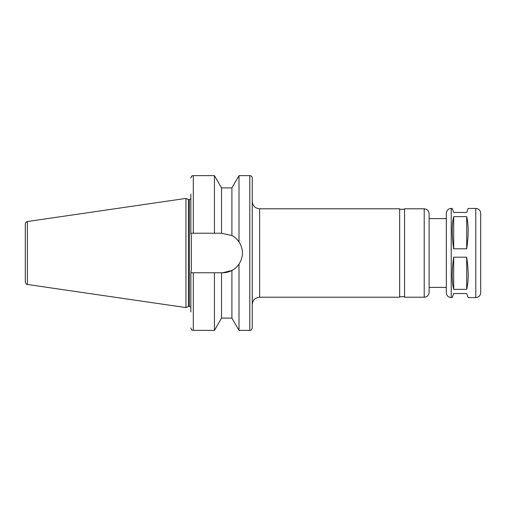 <?xml version="1.0" encoding="UTF-8"?>
<svg xmlns="http://www.w3.org/2000/svg" width="506" height="506" viewBox="0 0 506 506"><rect width="100%" height="100%" fill="white"/><g stroke="black" fill="none" stroke-linecap="round" stroke-linejoin="round"><path stroke-width="0.76" d="M451.225 297.585C448.24 297.294 446.602 295.656 446.311 292.67L446.311 213.33C446.602 210.344 448.24 208.706 451.225 208.415L451.225 297.585L452.206 297.585L453.68 293.531L466.696 293.531L468.176 297.585L475.785 297.585C478.771 297.294 480.409 295.656 480.7 292.67L480.7 213.33C480.409 210.344 478.771 208.706 475.785 208.415L475.785 297.585M453.68 289.35C451.725 281.311 451.725 270.59 453.68 257.181L453.68 289.35L466.696 289.35L466.696 257.181C468.651 270.59 468.651 281.311 466.696 289.35M453.68 257.181L466.696 257.181M453.68 248.819C451.725 235.41 451.725 224.689 453.68 216.65L453.68 248.819L466.696 248.819L466.696 216.65C468.651 224.689 468.651 235.41 466.696 248.819M453.68 216.65L466.696 216.65M475.785 208.415L468.176 208.415L466.696 212.469L453.68 212.469L452.206 208.415L451.225 208.415M221.527 187.909L214.436 175.626L214.436 233.228L221.527 233.228L221.527 187.909L231.906 187.909L238.996 175.626L249.806 175.626C251.299 175.772 252.114 176.588 252.26 178.08L252.26 327.92C251.052 331.329 250.546 329.874 249.806 330.374L249.806 175.626M238.996 175.626L238.996 241.855C243.576 249.287 243.576 256.713 238.996 264.145L238.996 330.374L249.806 330.374M231.906 187.909L231.906 235.518C234.348 236.669 236.713 238.781 238.996 241.855A19.772 19.772 0 0 0 231.906 235.518L221.527 233.228M190.857 194.051L190.857 233.228L214.436 233.228M222.665 272.772A19.772 19.772 0 0 0 238.996 264.145C236.713 267.219 234.348 269.331 231.906 270.482L222.665 272.772L190.857 272.772L191.344 270.147L191.344 235.853L190.87 233.228M259.635 208.788L259.635 297.212L399.639 297.212L399.639 208.788L259.635 208.788C255.157 208.352 252.703 205.891 252.26 201.42M399.639 209.275L404.553 209.275M424.205 208.788L404.553 208.788L404.553 297.212L424.205 297.212C427.19 296.921 428.829 295.283 429.12 292.304L429.12 213.696C428.829 210.717 427.19 209.079 424.205 208.788L424.205 297.212M429.12 218.611L429.12 287.389L446.311 287.389L446.311 218.611L429.12 218.611M446.311 292.67L446.311 287.389M25.3 229.667L25.3 276.333M27.4 221.527C26.103 221.818 25.401 222.634 25.3 223.962L25.3 282.038C26.015 283.974 26.717 284.783 27.4 284.473L185.942 307.591L185.942 198.409L27.4 221.527L27.4 284.473M185.942 198.409L188.447 199.573L188.447 306.427L185.942 307.591M188.447 199.573L189.383 199.573L189.383 306.427L190.857 307.091M191.344 235.853L191.344 270.147M190.857 198.909L189.383 199.573M190.857 272.772L190.857 311.949M214.436 272.772L214.436 330.374L193.311 330.374C192.577 329.899 192.014 331.266 190.857 327.92M221.527 272.772L221.527 318.091L214.436 330.374M231.906 270.482L231.906 318.091L238.996 330.374M214.436 175.626L193.311 175.626L193.311 233.228M193.311 272.772L193.311 330.374M193.311 175.626C192.577 176.101 192.014 174.734 190.857 178.08M259.635 297.212C255.157 297.648 252.703 300.109 252.26 304.58M399.639 296.725L404.553 296.725M188.447 306.427L189.383 306.427M221.527 318.091L231.906 318.091"/></g></svg>
